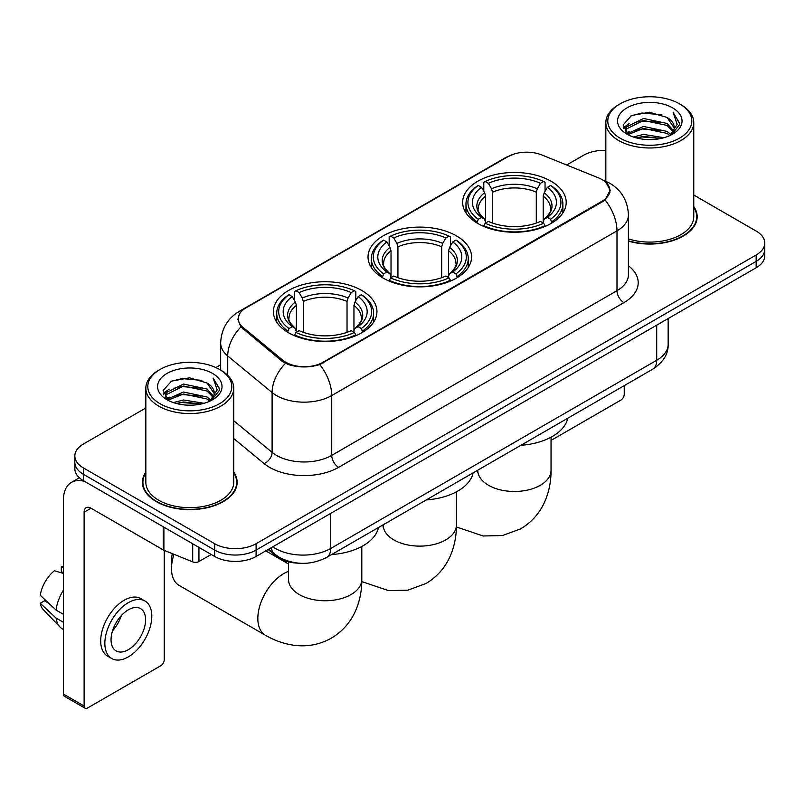 <?xml version="1.0" encoding="UTF-8"?>
<svg xmlns="http://www.w3.org/2000/svg" width="805" height="805" viewBox="0 0 805 805"><rect width="100%" height="100%" fill="white"/><g stroke="black" fill="none" stroke-linecap="round" stroke-linejoin="round"><path stroke-width="1.21" d="M456.405 235.855A51.772 29.886 0 0 0 399.984 229.375A51.772 29.886 0 0 0 368.026 256.986A51.772 29.886 0 0 0 383.19 278.117A51.772 29.886 0 0 0 439.611 284.598A51.772 29.886 0 0 0 471.569 256.986A51.772 29.886 0 0 0 456.405 235.855M361.777 290.484A51.772 29.886 0 0 0 305.357 284.004A51.772 29.886 0 0 0 273.398 311.616A51.772 29.886 0 0 0 288.562 332.757A51.772 29.886 0 0 0 344.983 339.237A51.772 29.886 0 0 0 376.941 311.616A51.772 29.886 0 0 0 361.777 290.484M551.033 181.226A51.772 29.886 0 0 0 494.612 174.745A51.772 29.886 0 0 0 462.654 202.357A51.772 29.886 0 0 0 477.818 223.488A51.772 29.886 0 0 0 534.238 229.968A51.772 29.886 0 0 0 566.197 202.357A51.772 29.886 0 0 0 551.033 181.226M602.14 179.626A26.374 15.225 0 0 0 598.618 177.915L541.745 154.932A26.374 15.225 0 0 0 507.975 156.633L245.978 307.892A26.374 15.225 0 0 0 238.25 318.659A26.374 15.225 0 0 0 243.019 327.394L282.847 360.227A26.374 15.225 0 0 0 323.097 362.26L602.14 201.159A26.374 15.225 0 0 0 609.868 190.393A26.374 15.225 0 0 0 602.14 179.626M299.027 563.198A29.302 16.915 180 0 1 275.974 555.993L268.125 549.523M145.836 472.092A47.374 27.35 0 0 0 142.425 482.296A47.374 27.35 0 0 0 156.301 501.636A47.374 27.35 0 0 0 207.921 507.563A47.374 27.35 0 0 0 237.173 482.296A47.374 27.35 0 0 0 233.752 472.092M142.908 484.761A47.374 27.35 0 0 0 142.747 485.485M606.085 182.544L610.21 190.232L605.048 199.892L602.482 201.743L319.786 364.585C309.331 367.734 298.876 367.734 288.421 364.585L282.505 361.586L240.906 326.951L237.908 319.344L239.256 314.493M145.836 407.974L83.428 444.008A29.302 16.915 0 0 0 74.845 455.972L74.845 468.731A29.302 16.915 0 0 0 83.428 480.696L214.663 556.466L214.663 550.087A29.302 16.915 0 0 0 256.101 550.087L756.167 261.373A29.302 16.915 0 0 0 764.75 249.409A29.302 16.915 0 0 1 756.167 261.373L256.101 550.087A29.302 16.915 0 0 1 214.663 550.087L83.428 474.316L214.663 550.087L214.663 543.707A29.302 16.915 0 0 0 256.101 543.707L756.167 254.994A29.302 16.915 0 0 0 764.75 243.03A29.302 16.915 0 0 0 756.167 231.065L693.759 195.031M74.845 462.352A29.302 16.915 0 0 0 83.428 474.316A29.302 16.915 0 0 1 74.845 462.352M628.433 241.128A47.374 27.35 0 0 0 697.17 216.716A47.374 27.35 0 0 0 693.759 206.513M605.843 150.374A29.302 16.915 0 0 0 583.494 155.305L566.68 165.005M220.661 364.786L215.841 367.563M74.845 455.972A29.302 16.915 0 0 0 83.428 467.936L214.663 543.707M236.851 485.485A47.374 27.35 0 0 0 236.68 484.761M696.848 219.906A47.374 27.35 0 0 0 696.687 219.171M214.663 556.466A29.302 16.915 0 0 0 256.101 556.466L756.167 267.753A29.302 16.915 0 0 0 764.75 255.789L764.75 243.03M551.053 440.416L620.786 400.155A4.88 2.817 120 0 0 624.247 394.168L624.247 385.625M620.102 138.158A42.001 24.251 0 0 0 679.5 138.158A42.001 24.251 0 0 0 679.5 103.855L680.879 104.66A43.953 25.378 0 0 1 693.759 122.602A43.953 25.378 0 0 1 666.621 146.047A43.953 25.378 0 0 1 618.723 140.543A43.953 25.378 0 0 1 605.843 122.602A43.953 25.378 0 0 1 618.723 104.66L620.102 103.855A42.001 24.251 0 0 0 620.102 138.158M628.433 238.894A43.953 25.378 0 0 0 693.759 216.716L693.759 122.602M628.433 240.806A46.881 27.068 0 0 0 696.687 216.716A46.881 27.068 0 0 0 693.759 207.298M633.344 137.011L643.477 134.415L664.024 137.705M636.242 137.897L643.477 136.407L661.026 138.45L642.108 136.951L636.443 137.947M627.035 133.761L643.477 126.435L667.063 131.416L670.867 134.566M628.031 134.586L643.477 128.428L667.063 133.409L669.81 135.512M625.666 132.392L626.21 127.099L643.477 118.466L667.063 123.437L673.523 130.762M625.455 131.426L626.21 129.092L643.477 120.458L667.063 125.429L673.061 131.718M669.559 135.713A24.422 14.098 0 0 0 674.218 127.432A24.422 14.098 0 0 0 667.063 117.46L674.208 127.904M672.598 107.85A32.23 18.606 0 0 0 627.075 107.81A32.23 18.606 0 0 0 626.864 134.083A32.23 18.606 0 0 0 627.004 134.163A32.23 18.606 0 0 0 672.728 134.083A32.23 18.606 0 0 0 672.598 107.85M667.063 117.46L649.524 112.227L631.492 115.538L623.13 124.986L628.675 135.049M671.561 134.737L679.35 124.856L679.5 123.085L673.171 112.499L677.156 124.362L669.82 135.592M680.879 104.66L679.5 103.855A42.001 24.251 0 0 0 620.102 103.855M673.171 112.499L679.5 123.487M631.07 115.749L642.108 113.022L661.891 114.793M623.452 128.579L627.055 125.751M634.984 122.38L642.108 120.992L661.187 122.561M634.984 130.35L642.108 128.971L661.187 130.541M623.241 127.794L629.158 123.588M626.391 133.157L629.158 131.567M476.882 222.935L478.271 219.242A46.499 26.847 0 0 1 478.271 185.472L481.471 187.324A42.001 24.251 0 0 0 481.471 217.39L484.63 219.191L485.646 222.955M485.646 221.415L485.646 196.168L484.63 192.757L481.471 187.324M483.795 191.318L483.795 182.282L485.184 181.487A46.499 26.847 0 0 1 543.667 181.487L540.467 183.329A42.001 24.251 0 0 0 488.373 183.329L491.533 188.773L492.559 192.184L492.559 223.055M536.291 223.055L536.291 192.184L537.307 188.773L540.467 183.329M520.885 445.296A53.724 31.013 0 0 0 567.756 418.228M483.795 225.621A48.451 27.974 0 0 0 545.055 225.621L543.667 223.227A46.499 26.847 0 0 1 485.184 223.227L483.795 226.457M545.055 226.457L545.055 225.621M478.271 185.472L476.882 186.267A48.451 27.974 0 0 0 465.974 203.947A48.451 27.974 0 0 0 476.882 221.637M543.667 181.487L545.055 182.282L545.055 191.318M485.184 223.227L488.373 221.385A42.001 24.251 0 0 0 540.467 221.385L543.667 223.227M481.471 217.39L478.271 219.242M488.373 183.329L485.184 181.487M484.63 192.757A37.573 21.695 0 0 0 484.63 219.191L484.801 219.302C479.468 214.14 477.295 210.638 478.281 208.797A36.145 20.87 0 0 1 485.646 196.168M551.958 221.637A48.451 27.974 0 0 0 562.876 203.947A48.451 27.974 0 0 0 551.958 186.267L550.57 185.472A46.499 26.847 0 0 1 550.57 219.242L551.958 222.935M550.57 219.242L547.38 217.39A42.001 24.251 0 0 0 547.38 187.324L550.57 185.472M547.38 187.324L544.22 192.757L543.194 196.168L543.194 221.415L544.22 219.191L547.38 217.39M543.194 196.168A36.145 20.87 0 0 1 550.56 208.797C551.546 210.648 549.372 214.15 544.039 219.302L544.22 219.191A37.573 21.695 0 0 0 544.22 192.757M543.194 222.955L543.194 221.415M382.264 277.574L383.653 273.871A46.499 26.847 0 0 1 383.653 240.101L386.843 241.953A42.001 24.251 0 0 0 386.843 272.02L390.002 273.821L391.019 277.584M391.019 276.055L391.019 250.798L390.002 247.387L386.843 241.953M389.167 245.948L389.167 236.912L390.556 236.117A46.499 26.847 0 0 1 449.039 236.117L445.839 237.958A42.001 24.251 0 0 0 393.756 237.958L396.905 243.402L397.932 246.813L397.932 277.695M441.663 277.695L441.663 246.813L442.69 243.402L445.839 237.958M426.258 499.925A53.724 31.013 0 0 0 473.129 472.867M389.167 280.251A48.451 27.974 0 0 0 450.428 280.251L449.039 277.856A46.499 26.847 0 0 1 390.556 277.856L389.167 281.086M450.428 281.086L450.428 280.251M383.653 240.101L382.264 240.896A48.451 27.974 0 0 0 371.347 258.586A48.451 27.974 0 0 0 382.264 276.266M449.039 236.117L450.428 236.912L450.428 245.948M390.556 277.856L393.756 276.014A42.001 24.251 0 0 0 445.839 276.014L449.039 277.856M386.843 272.02L383.653 273.871M393.756 237.958L390.556 236.117M390.002 247.387A37.573 21.695 0 0 0 390.002 273.821L390.184 273.931C384.84 268.769 382.667 265.268 383.653 263.426A36.145 20.87 0 0 1 391.019 250.798M457.331 276.266A48.451 27.974 0 0 0 468.248 258.586A48.451 27.974 0 0 0 457.331 240.896L455.942 240.101A46.499 26.847 0 0 1 455.942 273.871L457.331 277.574M455.942 273.871L452.752 272.02A42.001 24.251 0 0 0 452.752 241.953L455.942 240.101M452.752 241.953L449.593 247.387L448.576 250.798L448.576 276.055L449.593 273.821L452.752 272.02M448.576 250.798A36.145 20.87 0 0 1 455.942 263.426C456.918 265.278 454.745 268.79 449.411 273.931L449.593 273.821A37.573 21.695 0 0 0 449.593 247.387M448.576 277.584L448.576 276.055M174.011 554.313A36.628 21.151 120 0 0 171.495 568.632L171.495 560.652A26.857 15.506 -60 0 1 172.351 553.639M171.495 568.632A36.628 21.151 120 0 0 179.082 585.396L265.419 635.246A36.628 21.151 -60 0 1 259.804 605.893A36.628 21.151 -60 0 1 283.732 573.613A36.628 21.151 -60 0 1 288.542 571.359M287.637 332.203L289.025 328.5A46.499 26.847 0 0 1 289.025 294.741L292.225 296.582A42.001 24.251 0 0 0 292.225 326.659L295.375 328.45L296.401 332.224M296.401 330.684L296.401 305.427L295.375 302.026L292.225 296.582M294.539 300.587L294.539 291.541L295.928 290.746A46.499 26.847 0 0 1 354.411 290.746L351.222 292.597A42.001 24.251 0 0 0 299.128 292.597L302.288 298.031L303.304 301.442L303.304 332.324M347.036 332.324L347.036 301.442L348.062 298.031L351.222 292.597M331.63 554.565A53.724 31.013 0 0 0 378.511 527.496M294.539 334.89A48.451 27.974 0 0 0 355.8 334.89L354.411 332.485A46.499 26.847 0 0 1 295.928 332.485L294.539 335.715M355.8 335.715L355.8 334.89M289.025 294.741L287.637 295.526A48.451 27.974 0 0 0 276.719 313.215A48.451 27.974 0 0 0 287.637 330.895M354.411 290.746L355.8 291.541L355.8 300.587M295.928 332.485L299.128 330.644A42.001 24.251 0 0 0 351.222 330.644L354.411 332.485M292.225 326.659L289.025 328.5M299.128 292.597L295.928 290.746M295.375 302.026A37.573 21.695 0 0 0 295.375 328.45L295.556 328.571C290.213 323.409 288.039 319.897 289.035 318.055A36.145 20.87 0 0 1 296.401 305.427M362.713 330.895A48.451 27.974 0 0 0 373.621 313.215A48.451 27.974 0 0 0 362.713 295.526L361.324 294.741A46.499 26.847 0 0 1 361.324 328.5L362.713 332.203M361.324 328.5L358.124 326.659A42.001 24.251 0 0 0 358.124 296.582L361.324 294.741M358.124 296.582L354.965 302.026L353.948 305.427L353.948 330.684L354.965 328.45L358.124 326.659M353.948 305.427A36.145 20.87 0 0 1 361.314 318.055C362.3 319.917 360.127 323.419 354.794 328.571L354.965 328.45A37.573 21.695 0 0 0 354.965 302.026M353.948 332.224L353.948 330.684M198.946 547.39L198.946 561.548L211.212 554.474M84.887 481.541A39.073 22.56 -120 0 0 71.494 482.356A39.073 22.56 -120 0 0 63.394 500.237L63.394 694.041L84.123 706.005L84.123 512.201A9.771 5.635 60 0 1 86.145 507.734A9.771 5.635 60 0 1 91.025 508.217L163.244 549.916L163.244 526.782M84.123 706.005A4.88 2.817 120 0 0 85.129 708.239L64.41 696.285A4.88 2.817 -60 0 1 63.394 694.041M85.129 708.239A4.88 2.817 120 0 0 87.574 707.998L160.789 665.735A4.88 2.817 120 0 0 164.24 659.748L164.24 550.368M198.946 561.548A4.88 2.817 180 0 1 192.697 561.87L163.898 550.228A4.88 2.817 180 0 1 163.244 549.916M128.327 649.695A24.422 14.098 120 0 0 144.276 628.182A24.422 14.098 120 0 0 140.533 608.61A24.422 14.098 120 0 0 128.327 609.828A24.422 14.098 120 0 0 112.368 631.341A24.422 14.098 120 0 0 116.111 650.913A24.422 14.098 120 0 0 128.327 649.695M112.549 630.768A24.422 14.098 120 0 0 121.314 615.594M63.394 567.374L61.331 566.74L61.331 571.651L63.394 572.848M144.93 601.003L140.784 598.608A33.206 19.179 120 0 0 124.181 600.248A33.206 19.179 120 0 0 102.487 629.52A33.206 19.179 120 0 0 107.578 656.135L111.714 658.52A33.206 19.179 120 0 0 128.327 656.88A33.206 19.179 120 0 0 150.022 627.608A33.206 19.179 120 0 0 144.93 601.003A33.206 19.179 120 0 0 128.327 602.643A33.206 19.179 120 0 0 106.632 631.915A33.206 19.179 120 0 0 111.714 658.52M63.394 590.206A32.23 18.606 120 0 0 56.068 610.069L40.25 595.277A25.398 14.661 120 0 1 54.418 570.735L63.394 573.452M63.394 614.306L56.068 610.069M48.803 603.287L44.496 600.802L40.25 603.247L56.068 618.049L63.394 622.275M56.068 618.049A32.23 18.606 120 0 0 60.043 627.045A32.23 18.606 120 0 0 62.478 628.967L63.394 629.5M63.394 566.167A25.398 14.661 120 0 0 61.331 566.74M40.25 603.247A25.398 14.661 120 0 0 43.249 609.566L60.043 627.045M160.094 403.738A42.001 24.251 0 0 0 219.493 403.738A42.001 24.251 0 0 0 219.493 369.445L220.882 370.24A43.953 25.378 0 0 1 233.752 388.181A43.953 25.378 0 0 1 206.613 411.627A43.953 25.378 0 0 1 158.716 406.123A43.953 25.378 0 0 1 145.836 388.181A43.953 25.378 0 0 1 158.716 370.24L160.094 369.445A42.001 24.251 0 0 0 160.094 403.738M145.836 388.181L145.836 482.296A43.953 25.378 0 0 0 158.716 500.237A43.953 25.378 0 0 0 206.613 505.741A43.953 25.378 0 0 0 233.752 482.296L233.752 388.181M145.836 472.877A46.881 27.068 0 0 0 142.908 482.296A46.881 27.068 0 0 0 156.643 501.435A46.881 27.068 0 0 0 207.74 507.301A46.881 27.068 0 0 0 236.68 482.296A46.881 27.068 0 0 0 233.752 472.877M173.337 402.591L183.48 399.994L204.027 403.285M176.245 403.476L183.48 401.987L201.019 404.03M167.017 399.33L183.48 392.015L207.066 396.996L210.86 400.145M168.034 400.166L183.48 394.007L207.066 398.988L209.803 401.091M165.669 397.972L166.212 392.679L183.48 384.045L207.066 389.016L213.526 396.342M165.448 397.006L166.212 394.671L183.48 386.038L207.066 391.019L213.063 397.298M209.562 401.293A24.422 14.098 0 0 0 214.221 393.011A24.422 14.098 0 0 0 207.066 383.039L214.2 393.494M212.59 373.429A32.23 18.606 0 0 0 167.078 373.389A32.23 18.606 0 0 0 166.866 399.662A32.23 18.606 0 0 0 167.007 399.743A32.23 18.606 0 0 0 212.731 399.662A32.23 18.606 0 0 0 212.59 373.429M207.066 383.039L189.517 377.807L171.485 381.117L163.133 390.566L168.668 400.638M211.554 400.316L219.342 390.435L219.503 388.664L213.164 378.078L217.159 389.942L209.813 401.172M220.882 370.24L219.493 369.445A42.001 24.251 0 0 0 160.094 369.445M213.164 378.078L219.493 389.067M171.073 381.329L182.111 378.602L201.894 380.373M163.445 394.158L167.048 391.331M174.987 387.96L182.111 386.581L201.19 388.141M174.987 395.929L182.111 394.551L201.19 396.12M176.446 403.526L182.111 402.53L200.998 404.04M163.244 393.373L169.151 389.167M166.383 398.737L169.151 397.147M243.019 327.394L243.019 329.034M282.847 360.227L282.847 361.858M323.097 362.26L323.097 363.045M602.14 201.159L602.14 201.944M275.974 555.128L275.974 555.993M628.433 265.791A48.843 28.195 180 0 1 623.895 302.65L338.643 467.343A9.771 5.635 60 0 1 331.73 455.378L616.992 290.686A39.073 22.56 0 0 0 628.433 274.736L628.433 214.915A39.073 22.56 180 0 1 616.992 230.864A34.192 19.743 -120 0 0 605.048 199.892M338.643 467.343A48.843 28.195 180 0 1 269.574 467.343A48.843 28.195 180 0 1 264.1 463.579L233.752 438.554M285.423 363.397A34.192 22.862 129.5 0 0 272.1 392.548L272.1 452.36A39.073 22.56 0 0 0 276.477 455.378A39.073 22.56 0 0 0 331.73 455.378L331.73 395.557A39.073 22.56 180 0 1 276.477 395.557A39.073 22.56 180 0 1 272.1 392.548L227.724 355.961A39.073 22.56 180 0 1 220.661 343.021L220.661 370.109M628.433 214.915C627.769 200.868 621.601 190.332 609.908 183.319L604.978 180.914A34.192 16.009 112 0 0 603.519 180.491M319.786 364.585A34.192 19.743 60 0 1 331.73 395.557L616.992 230.864L616.992 290.686A9.771 5.635 60 0 0 623.895 302.65M242.869 310.056A34.192 19.743 -120 0 0 239.186 311.424C227.493 318.438 221.325 328.973 220.661 343.021M239.186 311.424L505.439 157.7A34.192 19.743 60 0 1 508.036 156.603M240.906 326.951A34.192 22.862 129.5 0 0 227.724 355.961L227.724 375.361M256.101 543.707L256.101 556.466M756.167 254.994L756.167 267.753M83.428 467.936L83.428 480.696M233.752 420.743L272.1 452.36A9.771 6.531 -50.5 0 1 264.1 463.579M272.815 546.816A39.073 22.56 0 0 0 275.441 548.487A39.073 22.56 0 0 0 330.694 548.487L656.709 360.268A39.073 22.56 0 0 0 668.15 344.319C668.432 354.019 663.27 362.31 652.664 369.213L326.649 557.432A19.531 11.28 60 0 0 330.694 548.487L330.694 513.399M656.709 325.18L656.709 360.268A19.531 11.28 60 0 1 652.664 369.213M271.235 547.732A19.531 13.071 129.5 0 0 274.636 554.082L268.709 549.191M551.053 437.196L551.053 470.331A36.628 21.151 180 0 1 540.326 485.284A36.628 21.151 180 0 1 488.524 485.284A36.628 21.151 180 0 1 477.798 470.331L477.627 472.424M536.291 192.184A36.145 20.87 0 0 0 492.559 192.184M537.307 188.773A37.573 21.695 0 0 0 491.533 188.773M456.425 491.825L456.425 524.961A36.628 21.151 180 0 1 445.698 539.924A36.628 21.151 180 0 1 393.897 539.924A36.628 21.151 180 0 1 383.17 524.961L382.999 527.064M441.663 246.813A36.145 20.87 0 0 0 397.932 246.813M442.69 243.402A37.573 21.695 0 0 0 396.905 243.402M361.797 546.454L361.797 579.6A36.628 21.151 180 0 1 351.071 594.553A36.628 21.151 180 0 1 299.269 594.553A36.628 21.151 180 0 1 288.542 579.6L288.381 581.693M347.036 301.442A36.145 20.87 0 0 0 303.304 301.442M348.062 298.031A37.573 21.695 0 0 0 302.288 298.031M84.123 512.201L91.025 508.217M163.898 527.154L163.898 550.228M192.697 561.87L192.697 543.778M238.25 318.659L238.25 321.899M609.868 190.393L609.868 192.717M505.439 157.7L514.375 153.916M604.978 180.914L602.854 180.048M326.649 557.432C310.931 565.331 295.214 565.331 279.486 557.432L274.636 554.082M668.15 344.319L668.15 318.569M696.687 220.63L696.687 216.716M625.384 132.05L625.384 130.43M605.843 181.276L605.843 122.602M551.053 470.331C551.103 480.766 549.252 490.648 545.488 499.965C540.376 512.383 532.075 522.022 520.604 528.885L502.461 535.546L483.121 535.979L456.405 526.963M465.974 212.892L465.974 203.947M562.876 212.892L562.876 203.947M456.425 524.961C456.485 535.406 454.624 545.277 450.86 554.605C445.749 567.012 437.447 576.652 425.976 583.514L407.843 590.176L388.493 590.608L361.777 581.592M371.347 267.522L371.347 258.586M468.248 267.522L468.248 258.586M361.797 579.6C361.858 590.035 360.006 599.906 356.233 609.234C351.121 621.641 342.829 631.281 331.348 638.144C319.666 644.654 307.178 647.019 293.865 645.248C283.913 643.839 274.425 640.508 265.419 635.246M276.719 322.151L276.719 313.215M373.621 322.151L373.621 313.215M288.542 564.003L265.791 550.872M288.542 561.87L288.542 579.6M71.494 482.356L79.393 477.788M236.68 486.21L236.68 482.296M165.377 397.63L165.377 396.01M142.908 486.21L142.908 482.296"/></g></svg>
